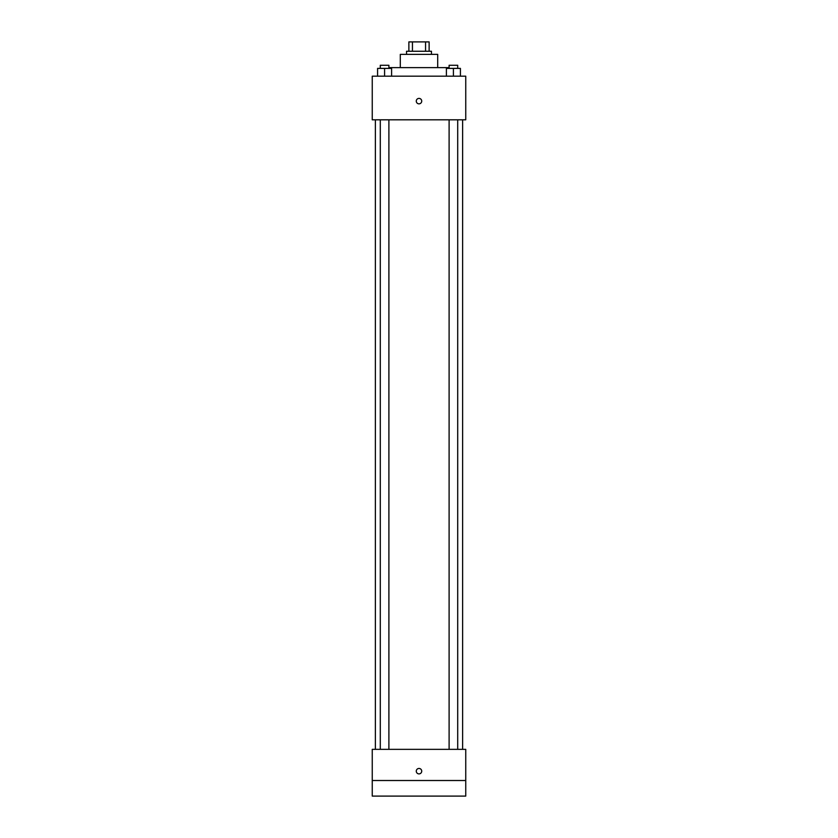 <?xml version="1.0" encoding="UTF-8"?>
<svg xmlns="http://www.w3.org/2000/svg" width="838" height="838" viewBox="0 0 838 838"><rect width="100%" height="100%" fill="white"/><g stroke="black" fill="none" stroke-linecap="round" stroke-linejoin="round"><path stroke-width="1.26" d="M412.443 51.254L412.443 41.9L408.871 41.9L408.871 51.254L408.871 41.9M412.443 41.9L429.129 41.9L429.129 51.254M425.557 51.254L425.557 41.9M406.535 54.365L406.535 51.254L431.465 51.254L431.465 54.365M400.302 67.616L400.302 54.365L437.698 54.365L437.698 67.616M389.398 68.391L389.398 67.616L448.602 67.616L448.602 68.391M372.25 76.185L465.75 76.185L465.75 119.813L372.25 119.813L372.25 76.185M419 103.839A2.724 2.724 0 0 1 416.643 99.753A2.724 2.724 0 0 1 421.357 99.753A2.724 2.724 0 0 1 419 103.839M372.25 749.35L465.75 749.35L465.75 796.1L372.25 796.1L372.25 749.35M419 773.893A2.724 2.724 0 0 1 416.643 769.808A2.724 2.724 0 0 1 421.357 769.808A2.724 2.724 0 0 1 419 773.893M372.25 780.513L465.75 780.513M446.392 76.185L446.392 68.391L460.418 68.391L460.418 76.185L460.418 68.391M453.41 76.185L453.41 68.391M457.705 68.391L457.705 65.27L449.105 65.27L449.105 68.391M377.582 76.185L377.582 68.391L391.608 68.391L391.608 76.185L391.608 68.391M384.59 76.185L384.59 68.391M388.895 68.391L388.895 65.27L380.295 65.27L380.295 68.391M462.628 749.35L462.628 119.813M375.372 749.35L375.372 119.813M449.105 119.813L449.105 749.35M457.705 119.813L457.705 749.35M388.895 749.35L388.895 119.813M380.295 749.35L380.295 119.813"/></g></svg>
